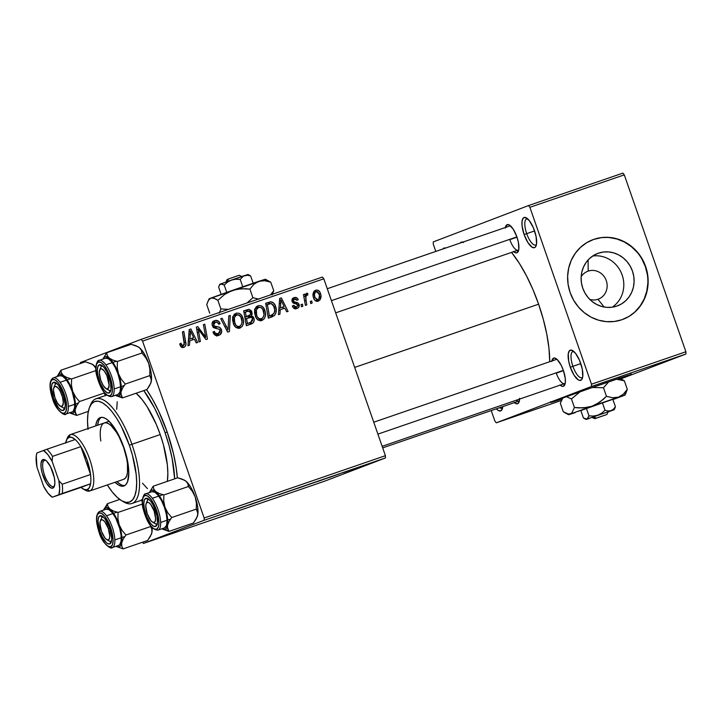 <?xml version="1.0" encoding="UTF-8"?>
<svg xmlns="http://www.w3.org/2000/svg" width="722" height="722" viewBox="0 0 722 722"><rect width="100%" height="100%" fill="white"/><g stroke="black" fill="none" stroke-linecap="round" stroke-linejoin="round"><path stroke-width="1.08" d="M526.708 233.648A13.835 4.801 -109 0 0 536.464 244.487A13.835 4.801 71 0 1 535.688 245.02A13.835 4.801 71 0 1 526.708 233.648L534.587 230.941L526.708 233.648A13.835 4.801 71 0 1 526.69 218.856A13.835 4.801 71 0 1 527.638 218.793A13.835 4.801 -109 0 0 526.708 233.648L524.127 234.56L526.708 233.648M534.479 230.616A15.965 5.532 71 0 1 536.058 245.949A15.965 5.532 71 0 1 524.127 234.56L527.917 242.61L532.168 247.276L534.551 247.664L535.462 246.987L536.545 244.027L536.094 236.536L533.35 227.71L529.244 220.535L525.165 217.412L523.143 218.188L522.06 221.149L522.078 225.851L524.127 234.56A15.965 5.532 71 0 1 526.419 217.891A15.965 5.532 71 0 1 534.479 230.616M572.907 366.316A13.835 4.801 -109 0 0 582.672 377.155A13.835 4.801 71 0 1 581.887 377.696A13.835 4.801 71 0 1 572.907 366.316L580.786 363.608L572.907 366.316A13.835 4.801 71 0 1 572.889 351.524A13.835 4.801 71 0 1 573.837 351.47A13.835 4.801 -109 0 0 572.907 366.316L570.326 367.236L572.907 366.316M580.678 363.283A15.965 5.532 71 0 1 582.257 378.617A15.965 5.532 71 0 1 570.326 367.236L574.116 375.278L578.376 379.943L579.64 380.431L581.661 379.655L582.744 376.694L582.293 369.204L579.549 360.377L575.452 353.202L571.364 350.089L569.342 350.856L568.259 353.816L568.71 361.316L570.326 367.236A15.965 5.532 71 0 1 572.618 350.567A15.965 5.532 71 0 1 580.678 363.283M499.561 407.704A13.835 4.801 -109 0 0 502.629 407.704A13.835 4.801 71 0 1 501.853 408.237A13.835 4.801 71 0 1 499.561 407.704M502.774 406.594A15.965 5.532 71 0 1 502.223 409.166A15.965 5.532 71 0 1 496.33 408.814L498.333 410.484L500.716 410.881L502.295 408.977L502.774 406.594M604.883 383.156A42.571 0.46 -19.2 0 1 631.29 374.429A42.571 0.46 -19.2 0 1 620.442 378.545L630.82 374.664L627.544 375.521L589.387 388.526L553.323 401.405L561.942 398.914A42.571 0.46 -19.2 0 1 550.886 402.425A42.571 0.46 -19.2 0 1 604.883 383.156M597.96 299.269A14.9 13.971 69.1 0 0 606.281 280.65A14.9 13.971 69.1 0 0 588.168 271.12L588.114 259.956L588.168 271.12A14.9 13.971 -110.9 0 1 606.2 280.434A14.9 13.971 -110.9 0 1 598.376 299.116A14.9 13.971 -110.9 0 1 597.96 299.269A14.9 13.971 -110.9 0 1 589.811 299.422A14.9 13.971 69.1 0 0 597.96 299.269L604.133 307.021L597.96 299.269M592.699 256.021A28.014 26.272 -110.9 0 1 621.859 274.207A28.014 26.272 -110.9 0 1 612.229 307.202A28.014 26.272 69.1 0 0 621.859 274.207A28.014 26.272 69.1 0 0 592.699 256.021M587.347 271.436L588.168 271.12L587.347 271.436M598.394 253.187A28.014 26.272 -110.9 0 1 632.31 270.687A28.014 26.272 -110.9 0 1 617.599 305.812A28.014 26.272 -110.9 0 1 616.823 306.101L611.796 307.256L606.615 307.355L601.462 306.381L596.553 304.386L592.067 301.444L588.177 297.654L585.037 293.177L582.762 288.186L581.445 282.862L581.129 277.41L581.833 272.05L583.529 266.978L586.147 262.393L589.585 258.476L593.728 255.362L598.394 253.187L603.421 252.032L608.61 251.933L613.754 252.899L618.664 254.902L623.149 257.844L627.039 261.626L630.18 266.102L632.454 271.102L633.781 276.427L634.087 281.878L633.393 287.239L631.696 292.311L629.07 296.895L625.631 300.812L621.489 303.926L616.823 306.101A28.014 26.272 -110.9 0 1 582.907 288.601A28.014 26.272 -110.9 0 1 597.617 253.467A28.014 26.272 -110.9 0 1 598.394 253.187L596.859 253.774L598.394 253.187M622.915 319.368A42.571 39.927 69.1 0 0 645.125 265.967A42.571 39.927 69.1 0 0 593.61 239.442L593.881 239.334A42.571 39.927 -110.9 0 1 645.423 265.931A42.571 39.927 -110.9 0 1 623.068 319.314A42.571 39.927 -110.9 0 1 621.886 319.738L614.251 321.498L606.372 321.651L598.547 320.18L591.083 317.148L584.26 312.662L578.358 306.913L573.575 300.108L570.118 292.518L568.115 284.423L567.636 276.147L568.71 267.997L571.283 260.29L575.263 253.323L580.497 247.366L586.787 242.637L593.881 239.334L601.525 237.574L609.404 237.43L617.229 238.901L624.692 241.933L631.506 246.41L637.418 252.158L642.192 258.963L645.649 266.553L647.652 274.649L648.13 282.934L647.065 291.083L644.484 298.791L640.504 305.758L635.27 311.714L628.988 316.435L621.886 319.738A42.571 39.927 -110.9 0 1 570.344 293.15A42.571 39.927 -110.9 0 1 592.708 239.758A42.571 39.927 -110.9 0 1 593.881 239.334L593.61 239.442A42.571 39.927 69.1 0 0 592.545 239.821M516.167 400.259A12.77 4.431 -109 0 0 519.425 400.665A12.77 4.431 71 0 1 518.757 401.107A12.77 4.431 71 0 1 516.167 400.259M519.587 399.085A14.9 5.171 71 0 1 519.019 402.145A14.9 5.171 71 0 1 514.353 402.614M509.795 239.65A12.77 4.431 -109 0 0 518.757 249.704A12.77 4.431 71 0 1 518.089 250.146A12.77 4.431 71 0 1 509.795 239.65L516.988 237.177L509.795 239.65M513.441 251.437L515.914 252.88L516.952 252.79L518.811 249.388L518.387 242.393L516.88 236.87A14.9 5.171 71 0 1 518.36 251.184A14.9 5.171 71 0 1 513.685 251.662M556.283 373.121A12.77 4.431 -109 0 0 565.236 383.183A12.77 4.431 71 0 1 564.568 383.617A12.77 4.431 71 0 1 556.283 373.121L563.467 370.648L556.283 373.121M559.92 384.916L562.393 386.351L563.431 386.261L565.29 382.868L565.272 378.472L563.359 370.35A14.9 5.171 71 0 1 564.839 384.664A14.9 5.171 71 0 1 560.164 385.133M167.143 431.918A76.631 26.57 71 0 1 177.35 477.91L176.087 467.152L173.388 453.335L167.143 431.918L158.759 411.323L152.333 398.932L146.548 389.645A76.631 26.57 71 0 1 167.143 431.918M538.603 304.188A80.891 28.05 -109 0 0 511.546 252.393L519.407 263.44L526.428 275.723L532.908 289.477L538.603 304.188L354.673 367.408L538.603 304.188L543.287 319.286L546.789 334.187L548.964 348.311L549.731 361.704A80.891 28.05 -109 0 0 538.603 304.188M324.71 481.141L143.443 543.44L204.164 520.273L385.422 457.965L324.71 481.141L385.422 457.965L385.413 455.69L323.817 278.8L142.55 341.109L204.155 517.999L385.413 455.69L385.422 457.965L204.164 520.273L143.443 543.44L142.478 542.231L143.443 543.44L324.71 481.141M355.901 468.352L363.78 465.509L355.901 468.352M351.921 469.715L350.549 470.193L351.921 469.715M330.405 477.007L317.418 481.574L330.974 476.773M319.476 480.771L308.15 484.697L320.063 480.527M297.509 488.316L286.183 492.251L298.087 488.081M231.23 511.167L242.628 507.106L230.941 511.284M238.567 508.685L249.731 504.66L238.567 508.685M249.46 504.94L263.629 499.886L249.46 504.94M278.512 494.949L289.116 491.122L278.512 494.949M300.74 487.305L308.628 484.453L300.74 487.305M329.033 477.585L340.188 473.569L329.033 477.585M343.78 472.477L352.535 469.408L343.492 472.594M361.19 466.529L359.818 467.008L361.19 466.529M253.918 318.176L254.135 320.758L253.034 323.005L246.346 325.685L243.684 310.848L248.982 309.287L251.473 310.884L252.186 314.016L251.283 315.902L252.935 316.606L253.918 318.176L251.283 315.902L251.906 311.85L248.982 309.287L243.684 310.848L246.346 325.685L251.644 323.862C253.9 322.725 254.667 320.83 253.918 318.176L252.565 318.7L253.918 318.176M273.033 314.413L271.481 316.777L274.234 315.722L268.322 318.131L265.651 303.294L270.696 301.76L273.791 303.195L275.398 305.911L276.237 309.53L275.858 313.177L274.234 315.722C276.445 313.032 276.887 309.9 275.551 306.336C274.802 303.664 273.187 302.139 270.696 301.76L265.651 303.294L268.322 318.131L272.573 316.66M296.895 308.511C298.8 307.843 299.531 306.48 299.107 304.431L297.744 304.955L299.107 304.431L297.771 302.816L295.451 303.7L297.771 302.816L295.307 302.148L293.15 302.969L295.307 302.148L293.863 301.625L292.428 302.175L293.863 301.625L293.439 300.848L292.085 301.363L293.439 300.848L294.386 298.944L291.986 299.856L294.386 298.944L296.904 300.325L298.213 299.675C297.356 297.708 295.948 297.031 294.007 297.635L294.007 297.635C292.275 298.33 291.652 299.63 292.139 301.543L297.771 305.018L296.516 307.211L293.845 308.231L296.516 307.211L293.655 305.334L292.41 306.173C293.276 308.366 294.775 309.151 296.895 308.511L294.17 308.429L292.347 305.984L293.655 305.334L294.711 306.976L295.966 307.337L297.87 305.749L297.085 304.17L293.493 303.177L292.356 302.049L292.04 299.612L294.007 297.635L296.525 297.663L298.213 299.675L296.904 300.325L295.921 299.034L294.766 298.845L293.358 300.244L293.935 301.697L297.626 302.744L299.007 304.179L298.881 307.003L297.067 308.447M302.446 304.152L302.825 306.272L301.453 306.742L301.038 304.639L302.446 304.152L301.038 304.639L301.453 306.742L302.825 306.272L302.446 304.152L301.047 304.684L302.446 304.152M306.074 300.578L306.796 304.91L305.406 305.388L303.466 294.594L304.855 294.116L305.244 296.354L306.002 293.818L307.473 293.276L307.743 295.127L306.633 295.208L305.857 296.832L306.074 300.578C305.388 298.385 305.677 296.534 306.94 295.036L307.743 295.127L307.734 293.34L306.67 293.285L305.244 296.354L304.855 294.116L303.466 294.594L305.406 305.388L306.796 304.91L306.074 300.578L304.639 301.119L306.074 300.578M183.893 347.354C185.762 346.334 186.384 344.647 185.753 342.309L184.363 342.833L185.753 342.309L183.794 331.434L182.404 331.912L184.29 342.418L183.406 345.685L180.888 346.641L183.406 345.685L181.393 344.475L180.04 344.99L181.393 344.475L181.096 343.203L179.778 343.862L180.103 345.179C180.789 347.129 182.052 347.851 183.893 347.354L181.051 346.822L179.778 343.862L181.096 343.203L181.691 345.08L182.774 345.766L184.354 344.764L182.404 331.912L183.794 331.434L185.924 344.195L185.364 346.253L184.002 347.318M189.751 340.838L189.471 345.233L187.982 345.748L189.218 329.566L190.897 328.988L197.611 342.436L196.231 342.914L194.453 339.223L189.751 340.838L194.453 339.223L196.231 342.914L197.611 342.436L190.897 328.988L189.218 329.566L187.982 345.748L189.471 345.233L189.751 340.838L188.316 341.389L189.751 340.838M315.731 290.172L315.731 290.172C312.969 291.995 312.283 294.666 313.655 298.186C314.494 300.596 316.065 301.579 318.339 301.146C321.01 299.35 321.705 296.751 320.424 293.349L319.07 293.863L320.424 293.349L320.938 295.569L320.036 299.856L317.987 301.245L315.442 300.74L313.953 298.926L313.104 295.903L313.953 291.462L315.469 290.271L317.247 290.036L319.259 291.219L320.424 293.349C319.62 290.849 318.059 289.793 315.731 290.172L315.649 290.199M311.714 300.966L312.094 303.087L310.722 303.556L310.307 301.453L311.714 300.966L310.307 301.453L310.722 303.556L312.094 303.087L311.714 300.966L310.316 301.498L311.714 300.966M230.291 315.451L229.415 331.506L227.656 332.111L220.733 318.736L222.123 318.258L228.053 329.719L228.802 315.956L230.291 315.451L228.802 315.956L228.053 329.719L222.123 318.258L220.733 318.736L227.656 332.111L229.415 331.506L230.291 315.451L228.802 316.019L230.291 315.451M214.705 320.604L214.705 320.604C212.439 321.47 211.636 323.14 212.304 325.604L214.93 328.149L219.344 329.313L220.129 330.423L218.27 333.699L215.147 334.864L218.27 333.699L215.382 333.329L213.892 333.898L215.382 333.329L214.461 331.831L213.116 332.346L214.317 331.38L212.999 332.021C214.01 335.053 215.923 336.172 218.748 335.378C221.221 334.394 222.123 332.535 221.455 329.819L220.093 330.333L221.455 329.819L221.735 331.127L220.228 334.584L217.863 335.613L215.156 335.179L212.999 332.021L214.317 331.38L215.535 333.456L217.539 333.88L219.587 332.905L220.21 330.685L219.208 329.232L214.93 328.149L212.99 326.867L212.024 324.025L212.81 321.841L215.481 320.397L218.558 321.254L220.084 323.664L218.757 324.277L217.728 322.617L215.734 322.129L213.811 323.275L213.649 325.044L214.596 326.127L219.668 327.418L221.455 329.819C220.751 327.923 219.425 326.913 217.475 326.777L214.596 326.127L213.649 325.044L215.228 322.265C216.808 321.804 217.945 322.373 218.658 323.952L219.984 323.348C218.91 320.857 217.151 319.936 214.705 320.604L214.524 320.667M198.785 332.418L200.364 341.488L198.974 341.966L196.33 327.12L197.783 326.624L205.716 337.264L203.405 324.692L204.795 324.214L207.458 339.051L206.014 339.548L198.054 328.934L198.785 332.418L198.054 328.934L206.014 339.548L207.458 339.051L204.795 324.214L203.405 324.692L205.716 337.264L197.783 326.624L196.33 327.12L198.974 341.966L200.364 341.488L198.785 332.418L197.368 332.959L198.785 332.418M280.217 309.747L279.928 314.142L278.439 314.657L279.676 298.475L281.354 297.897L288.069 311.344L286.688 311.823L284.91 308.132L280.217 309.747L284.91 308.132L286.688 311.823L288.069 311.344L281.354 297.897L279.676 298.475L278.439 314.657L279.928 314.142L280.217 309.747L278.773 310.298L280.217 309.747M261.933 320.532C265.461 318.221 266.436 314.837 264.848 310.379L263.494 310.902L264.848 310.379L265.488 313.294L265.317 316.236L264.162 318.862L261.418 320.676L257.808 319.738L255.714 317.066L254.532 312.581L254.803 309.567L256.102 307.003L258.368 305.605L260.841 305.677L263.178 307.301L264.848 310.379C263.701 306.778 261.454 305.216 258.106 305.686L254.92 309.16L255.281 316.01C256.472 319.476 258.684 320.983 261.933 320.532L262.104 320.469M239.966 328.086C243.494 325.775 244.46 322.391 242.881 317.933L241.518 318.447L242.881 317.933L243.522 320.839L243.341 323.781L242.195 326.416L239.442 328.23L235.841 327.292L233.748 324.62L232.565 320.135L232.827 317.12L234.136 314.557L236.401 313.158L238.865 313.231L241.202 314.855L242.881 317.933C241.735 314.332 239.478 312.77 236.13 313.24L232.953 316.705L233.305 323.555C234.497 327.03 236.717 328.537 239.966 328.086L240.128 328.023M80.44 362.534L141.16 339.358L322.427 277.049L323.817 278.8L385.413 455.69L204.155 517.999L204.164 520.273L204.155 517.999L142.55 341.109L141.16 339.358L142.55 341.109L323.817 278.8L322.427 277.049L141.16 339.358L80.44 362.534L80.449 363.509L80.44 362.534M561.202 400.502L496.276 422.821L591.489 386.487L685.9 354.033L620.992 378.806L685.9 354.033L685.891 351.758L624.286 174.868L529.885 207.313L591.48 384.212L685.891 351.758L685.9 354.033L591.489 386.487L496.276 422.821L494.886 421.07L491.222 410.565L494.886 421.07L496.276 422.821L561.202 400.502M433.272 241.906L528.495 205.571L622.896 173.118L624.286 174.868L685.891 351.758L591.48 384.212L591.489 386.487L591.48 384.212L529.885 207.313L528.495 205.571L529.885 207.313L624.286 174.868L622.896 173.118L528.495 205.571L433.272 241.906L433.281 244.18L435.808 251.418L433.281 244.18L433.272 241.906M445.555 248.07L444.012 248.052L442.929 248.973A15.965 5.532 71 0 1 445.555 248.07M551.861 360.973L551.861 360.973A14.9 5.171 71 0 1 555.841 358.473A14.9 5.171 71 0 1 563.359 370.35L561.12 365.106L557.14 359.466L555.85 358.482L553.63 358.121L551.77 361.514M505.382 227.502A14.9 5.171 71 0 1 509.353 225.002A14.9 5.171 71 0 1 516.88 236.87L513.342 229.37L509.371 225.011L507.151 224.641L505.292 228.044M514.109 402.398L515.391 403.381L517.62 403.742L519.091 401.964L519.596 398.318M463.56 242.493L461.34 242.132L460.311 242.998A14.9 5.171 71 0 1 462.793 242.141M373.752 422.199L556.265 359.466A12.77 4.431 71 0 1 557.068 359.394M327.274 288.728L509.786 225.986A12.77 4.431 71 0 1 510.58 225.923M314.296 291.065L315.758 291.607M317.833 299.892L316.94 301.318M316.759 301.489L317.861 299.801M315.911 291.724L314.178 291.056M315.234 291.318L314.485 291.092M314.972 297.563C313.944 295.027 314.323 292.997 316.119 291.471L313.411 292.509L316.119 291.471L319.052 293.818C320.008 296.3 319.629 298.321 317.906 299.856L315.496 300.776L317.906 299.856L314.972 297.563L313.619 298.078L314.972 297.563L316.922 299.892L318.835 299.116L319.431 295.469L317.996 291.986L316.362 291.408L314.918 292.545L314.485 295.027L314.972 297.563M220.761 318.781L222.123 318.258L220.761 318.781M224.885 326.741L226.311 326.2L224.885 326.741M226.69 330.243L228.053 329.719L226.69 330.243M215.652 334.701L218.27 333.699M213.243 321.389L215.616 322.156M218.622 323.871L219.984 323.348L218.622 323.871M218.73 324.178L220.084 323.664L218.73 324.178M212.06 323.483L215.228 322.265M212.286 325.568L213.649 325.044L212.286 325.568M212.909 326.768L214.596 326.127L212.909 326.768M213.929 327.689L217.475 326.777L214.714 327.833L217.169 328.645L213.27 327.562M218.856 333.447L217.421 335.676M216.762 336.1L218.847 333.501M215.995 328.113L214.714 327.833M215.797 322.301L212.719 321.452M196.339 327.174L197.783 326.624L196.339 327.174M200.03 331.84L201.429 331.308L200.03 331.84M202.683 335.279L204.055 334.755L202.683 335.279M204.57 337.706L205.716 337.264L204.57 337.706M203.414 324.738L204.795 324.214L203.414 324.738M196.745 329.44L198.054 328.934L196.745 329.44M189.218 329.629L190.897 328.988L189.218 329.629M192.214 338.212L192.973 339.737L192.214 338.212M188.451 339.548L193.686 337.652L188.451 339.548M189.931 338.934L190.31 334.133L188.83 334.701L190.31 334.133L190.4 330.884L189.083 331.389L190.4 330.884L193.686 337.652L188.46 339.502L193.686 337.652L190.4 330.884L189.931 338.934M183.135 345.784L182.449 347.526M182.332 347.652L183.153 345.63M303.475 294.639L304.855 294.116L303.475 294.639M303.872 296.877L305.244 296.354L303.872 296.877M305.857 294.053L307.734 293.34L305.857 294.053M305.352 295.641L306.94 295.036L305.352 295.641M292.69 298.466L294.242 298.998M296.444 307.238L295.56 308.763M292.5 298.457L294.323 299.07M296.516 306.814L295.262 308.998M279.676 298.538L281.354 297.897L279.676 298.538M282.672 307.112L283.43 308.637L282.672 307.112M278.918 308.456L284.143 306.552L278.918 308.456M280.398 307.843L280.768 303.041L279.288 303.61L280.768 303.041L280.867 299.792L279.54 300.298L280.867 299.792L284.143 306.552L278.918 308.411L284.143 306.552L280.867 299.792L280.398 307.843M265.669 303.393L270.696 301.76L267.943 302.816L270.317 303.592L268.367 302.825L265.669 303.393M274.198 306.859L275.551 306.336L274.198 306.859M272.23 316.787L270.651 317.328M270.524 317.4L273.096 314.232M272.302 315.893L272.627 315.379M268.909 316.182L271.562 315.171L268.403 316.362L271.165 315.315L269.396 315.92L267.357 304.549L265.976 305.081L271.174 303.502L274.152 306.724C275.678 310.839 274.685 313.7 271.165 315.315L274.062 313.321L274.766 310.072L273.412 305.126L270.94 303.502L267.357 304.549L269.396 315.92L268.015 316.444L271.165 315.315M256.626 306.498L259.099 307.22M262.212 318.465L260.615 320.767M260.407 320.929L262.375 317.996M259.577 307.554L256.427 306.507M258.079 306.733L257.537 306.579M254.469 309.377L255.037 308.835M258.214 320.026L261.463 318.853C259.117 319.16 257.519 318.077 256.68 315.604L255.317 316.119L256.68 315.604L256.382 309.864L258.629 307.346C261.003 307.04 262.6 308.159 263.422 310.695C264.73 314.178 264.072 316.895 261.463 318.853L257.944 320.063M256.382 309.864L254.595 310.55L256.382 309.864L256.13 313.465L257.384 317.084L259.55 318.835L262.194 318.474L263.647 316.435L263.999 314.151L262.718 309.187L260.94 307.527L259.397 307.184L255.877 308.393L258.629 307.346L256.382 309.864M258.702 319.909L261.463 318.853M248.07 311.119L246.22 310.343L243.702 310.947L248.982 309.287L246.22 310.343L250.561 312.382L250.48 314.612L244.839 317.301L248.756 315.848L246.22 316.723L245.39 312.103L244 312.626L247.736 311.29L245.39 312.103L246.22 316.723L244.839 317.256L250.48 314.612L250.381 311.958L249.415 311.074L248.142 311.164M250.552 312.364L251.906 311.85L250.552 312.364M250.173 317.662L248.521 316.958L249.325 315.595L248.521 316.958L251.283 315.902L248.521 316.958L249.767 317.355M247.583 323.519L250.002 322.59L247.429 323.474L246.527 318.465L245.146 318.989L251.274 317.22L252.447 318.384L252.655 320.324L251.328 322.048L246.049 323.998L247.429 323.474L246.527 318.465L249.442 317.463C250.859 316.814 251.888 317.193 252.538 318.61L249.668 324.539M250.796 323.402L251.373 321.813M250.002 322.59L248.576 323.104M245.697 317.012L248.449 315.956M234.659 314.052L237.132 314.774M236.238 327.58L239.487 326.407C237.15 326.714 235.552 325.631 234.704 323.158L233.35 323.673L234.704 323.158L234.406 317.418L236.663 314.891C239.036 314.593 240.634 315.713 241.455 318.249C242.754 321.732 242.105 324.449 239.487 326.407L240.227 326.028L238.639 328.32M238.44 328.474L240.399 325.55M237.601 315.108L234.451 314.061M236.103 314.287L235.562 314.133M232.493 316.922L233.071 316.389M236.735 327.454L235.977 327.608M240.227 326.028L241.671 323.988L242.032 321.705L240.751 316.741L238.215 314.801L233.901 315.947L236.663 314.891L234.406 317.418L232.628 318.095L234.406 317.418L234.154 321.019L235.913 325.279L237.574 326.389L239.487 326.407M242.827 507.142L248.169 505.219L242.827 507.142M233.513 510.4L232.683 510.662M265.263 499.443L264.793 499.642M268.674 498.198L269.18 498.063M286.49 492.133L285.984 492.341M287.843 491.673L296.462 488.632L287.446 491.772M308.375 484.552L307.644 484.76M306.047 485.428L305.379 485.626M300.875 487.16L307.13 484.967L300.875 487.16M297.663 488.343L304.846 485.825L297.663 488.343M308.465 484.579L307.96 484.787M309.81 484.119L318.555 481.051L309.413 484.218M333.284 476.051L338.627 474.11L333.284 476.051M319.638 480.798L329.061 477.468L319.638 480.798M367.308 464.417L372.723 462.468L367.327 464.408M634.999 311.823L640.233 305.857L644.214 298.89L646.786 291.183L647.86 283.033M647.381 274.757L645.369 266.662L641.912 259.072M637.138 252.267L631.227 246.518L624.413 242.032L616.949 239L609.124 237.529M601.245 237.682L593.61 239.442M581.156 276.752A14.9 13.971 -110.9 0 1 587.753 271.273A14.9 13.971 -110.9 0 1 588.168 271.12A14.9 13.971 69.1 0 0 581.156 276.752M120.484 484.417L116.937 481.637A36.19 12.545 -109 0 0 124.762 485.572M123.823 447.306A36.19 12.545 71 0 1 123.859 486.005A36.19 12.545 71 0 1 115.051 482.278L118.598 485.067L121.476 486.177L123.994 485.96L126.052 484.426L127.577 481.646L128.805 472.784L128.453 467.053L127.487 460.726L123.823 447.306L121.278 440.727L115.231 429.076L108.715 420.881L105.583 418.498L102.704 417.397L100.196 417.614L98.129 419.139L96.613 421.928L95.674 425.917A36.19 12.545 71 0 1 100.331 417.56A36.19 12.545 71 0 1 123.823 447.306M90.088 406.089A55.341 19.196 71 0 1 95.99 398.797A55.341 19.196 71 0 1 131.918 444.292A55.341 19.196 -109 0 0 90.557 404.807L89.564 407.244A53.22 18.456 71 0 1 129.337 445.203L160.239 434.554A55.341 19.196 -109 0 0 136.124 393.228L142.117 399.6L147.107 406.676L156.349 424.491L160.239 434.554L163.452 444.878L167.333 464.742L167.856 473.515L167.36 481.348A55.341 19.196 -109 0 0 160.239 434.554L131.918 444.292A55.341 19.196 71 0 1 131.973 503.478A55.341 19.196 71 0 1 122.83 501.357M87.949 428.57A53.22 18.456 71 0 1 89.564 407.244M165.076 432.713L167.17 431.991L165.076 432.713A70.251 24.358 71 0 1 174.661 478.839L172.179 458.759L169.138 445.817L165.076 432.713L160.131 419.933L154.499 407.984L143.795 390.593A70.251 24.358 71 0 1 165.076 432.713M100.827 441.025A29.801 10.334 71 0 1 104.293 422.957A29.801 10.334 71 0 1 123.642 447.45A29.801 10.334 71 0 1 123.67 479.318L89.681 491.005A29.801 10.334 71 0 1 84.203 489.462M147.469 488.659L142.487 483.198M116.747 409.284L117.208 401.748M121.711 500.761L123.985 502.07A55.341 19.196 -109 0 0 131.918 444.292L129.337 445.203A53.22 18.456 71 0 1 121.711 500.761A53.22 18.456 71 0 1 107.316 484.94L112.271 491.971L117.063 497.223L121.657 500.734L125.89 502.359L129.59 502.043L132.622 499.786L134.861 495.698L136.223 489.913L136.666 482.666L136.16 474.228L132.424 455.131L129.337 445.203L121.332 426.476L116.711 418.39L111.919 411.594L107.127 406.342L102.524 402.84L98.291 401.215L94.591 401.531L91.559 403.778L89.32 407.876L87.958 413.661L87.524 420.908L88.03 429.337M98.499 421.278L97.56 425.267A36.19 12.545 -109 0 1 101.315 417.343M104.176 422.993L106.251 422.812L108.625 423.724L111.197 425.691L116.567 432.433L119.157 436.963L123.642 447.45L126.657 458.497L127.46 463.704L127.496 472.486L126.729 475.726L125.475 478.018L123.778 479.282L89.79 490.96A29.801 10.334 -109 0 0 89.654 459.129A29.801 10.334 -109 0 0 70.196 434.68L69.005 437.333A27.671 9.594 71 0 1 75.187 439.536A27.671 9.594 71 0 1 80.846 446.647A27.671 9.594 71 0 1 90.548 474.498A27.671 9.594 71 0 1 90.584 483.758A27.671 9.594 71 0 1 87.209 489.597L89.79 490.96L123.778 479.282M109.049 377.092L107.659 377.588A10.64 3.691 71 0 1 106.134 388.698A10.64 3.691 71 0 1 100.755 380.223L103.282 385.584L106.116 388.689L108.309 388.499L109.121 385.079L106.91 375.648L104.167 370.864L101.45 368.789L100.096 369.303L99.293 372.723L100.755 380.223A10.64 3.691 71 0 1 99.699 369.998A10.64 3.691 71 0 1 107.659 377.588L109.049 377.092M106.134 388.698L108.399 390.006A12.77 4.431 -109 0 0 110.917 389.889A12.77 4.431 71 0 1 110.249 390.331A12.77 4.431 71 0 1 107.163 389.041A12.77 4.431 -109 0 0 110.295 390.313L109.103 392.976A14.9 5.171 71 0 1 99.374 380.747A14.9 5.171 71 0 1 99.302 364.836L101.892 366.189A12.77 4.431 -109 0 0 100.304 369.095A12.77 4.431 71 0 1 101.946 366.171A12.77 4.431 71 0 1 102.741 366.108A12.77 4.431 -109 0 0 100.692 367.561L99.699 369.998M516.889 236.897L331.425 300.65L516.889 236.897M57.128 376.559A20.721 7.184 71 0 1 57.173 376.451A20.721 7.184 71 0 1 59.132 374.222L60.919 370.215L57.228 376.324M57.173 376.451L60.919 370.215L85.44 361.785L60.919 370.215L59.132 374.222L61.099 374.231L63.401 375.566L61.46 373.048L60.919 370.215L61.46 373.048L68.355 381.785L72.66 391.225L71.433 385.142L71.568 378.951L66.956 377.543L63.401 375.566A20.721 7.184 71 0 1 72.66 391.225L75.169 401.351L75.205 409.455L76.712 405.62L79.438 401.549L75.476 396.766L72.66 391.225A20.721 7.184 71 0 1 75.205 409.455L74.267 412.027L72.76 413.354L69.583 412.794A20.721 7.184 71 0 0 69.691 412.858A20.721 7.184 71 0 0 75.205 409.455L76.712 405.62L79.438 401.549L103.959 393.12L79.438 401.549L75.476 396.766L72.66 391.225L71.433 385.142L71.568 378.951L95.927 370.576L71.568 378.951L66.956 377.543L63.401 375.566A20.721 7.184 71 0 0 59.132 374.222L57.083 376.694M64.484 407.795A12.77 4.431 -109 0 0 65.097 407.379A12.77 4.431 71 0 1 64.484 407.795A12.77 4.431 71 0 1 64.429 407.813A12.77 4.431 71 0 1 61.343 406.522A12.77 4.431 -109 0 0 64.484 407.795L63.292 410.457L64.484 407.795M54.493 386.577A12.77 4.431 71 0 1 56.081 383.68A12.77 4.431 -109 0 0 54.493 386.577A12.77 4.431 71 0 1 56.126 383.662A12.77 4.431 71 0 1 56.93 383.59A12.77 4.431 -109 0 0 56.081 383.68L53.491 382.317A14.9 5.171 71 0 1 55.702 382.669A14.9 5.171 71 0 1 63.274 394.708A14.9 5.171 71 0 1 64.7 408.86A14.9 5.171 71 0 1 63.292 410.457L61.072 410.096L58.446 407.641L53.563 398.228L51.515 387.741L52.02 384.095L53.491 382.317L55.711 382.678L58.347 385.133L63.22 394.546L65.269 405.033L64.763 408.679L63.292 410.457A14.9 5.171 71 0 1 53.563 398.228A14.9 5.171 71 0 1 53.491 382.317L56.081 383.68A12.77 4.431 71 0 1 56.126 383.662A12.77 4.431 71 0 1 56.93 383.59A12.77 4.431 -109 0 0 54.872 385.043L53.888 387.479A10.64 3.691 71 0 1 61.839 395.069A10.64 3.691 71 0 1 60.314 406.179A10.64 3.691 71 0 1 54.944 397.705L53.473 390.214L53.834 387.606L55.63 386.27L58.356 388.346L60.242 391.324L62.462 397.055L63.31 402.56L62.498 405.99L60.305 406.179L57.471 403.066L54.944 397.705A10.64 3.691 71 0 1 53.888 387.479M74.781 404.257L68.355 406.468M78.346 403.029L75.449 404.031M65.828 414.085A1.282 1.2 -110.9 0 1 64.276 413.273A17.879 6.2 71 0 1 52.598 398.598A17.879 6.2 71 0 1 52.507 379.501A1.282 1.2 -110.9 0 1 53.22 377.904A1.282 1.2 69.1 0 0 52.507 379.501L50.739 381.631L50.134 386.008L50.784 391.965L52.598 398.598L55.287 404.889L58.455 409.888L61.605 412.831L64.276 413.273L66.045 411.143L66.65 406.766L66 400.8L64.186 394.176L61.496 387.885L58.329 382.886L55.179 379.943L52.507 379.501A17.879 6.2 71 0 1 64.186 394.176A17.879 6.2 71 0 1 64.276 413.273A1.282 1.2 69.1 0 0 65.828 414.085A19.16 6.642 71 0 1 65.756 414.112C65.549 416.332 56.081 411.323 52.526 398.625C48.979 387.29 49.195 380.386 53.193 377.922A19.16 6.642 -109 0 1 65.738 393.625A19.16 6.642 -109 0 1 65.828 414.085L72.245 411.883L65.828 414.085A19.16 6.642 71 0 0 65.774 393.734A19.16 6.642 71 0 0 53.302 377.877L53.193 377.922M72.101 411.928A19.16 6.642 -109 0 0 72.173 411.91A19.16 6.642 -109 0 0 72.245 411.883L73.337 411.071L74.637 407.515L74.61 401.874L72.155 391.423L69.267 384.682L65.882 379.321L62.498 376.171L59.646 375.702L53.374 377.859M92.326 364.285A20.721 7.184 -109 0 1 92.407 364.339L93.616 365.179A20.721 7.184 -109 0 0 92.407 364.339L85.44 361.785L92.001 364.105L94.79 366.379L95.809 368.4L93.616 365.179L96.089 367.76M104.04 392.344L105.331 395.764L104.04 392.344M88.346 411.387L76.658 415.403L75.052 411.206L75.205 409.455L75.287 412.758L76.658 415.403L88.346 411.387M70.07 413.074L76.658 415.403L69.691 412.858M105.692 394.284L105.719 395.448A20.721 7.184 -109 0 0 105.692 394.284M72.245 411.883A19.16 6.642 -109 0 0 72.191 391.523A19.16 6.642 -109 0 0 59.718 375.675A19.16 6.642 -109 0 0 59.646 375.702M95.818 367.426A20.721 7.184 -109 0 0 93.616 365.179L92.001 364.105M63.229 394.573L61.839 395.069L63.229 394.573M60.314 406.179L62.588 407.488A12.77 4.431 -109 0 0 65.097 407.379A12.77 4.431 71 0 1 64.429 407.813A12.77 4.431 71 0 1 61.343 406.522M137.821 346.623L139.427 347.697L135.871 345.712L131.26 344.304L106.739 352.733L131.26 344.304L138.227 346.849A20.721 7.184 -109 0 0 138.137 346.804M138.245 346.867L139.427 347.697A20.721 7.184 -109 0 0 138.227 346.849M120.863 393.716L121.016 391.974A20.721 7.184 71 0 1 118.57 395.873L122.469 397.921L121.097 395.277L121.016 391.974L122.523 388.138L125.249 384.059L149.779 375.63L151.151 378.283L151.232 381.586L149.725 385.413L146.99 389.492L122.469 397.921L120.863 393.716M100.304 369.095A12.77 4.431 71 0 1 101.892 366.189L99.302 364.836A14.9 5.171 71 0 1 101.513 365.188A14.9 5.171 71 0 1 109.094 377.227A14.9 5.171 71 0 1 110.511 391.378A14.9 5.171 71 0 1 109.103 392.976L106.883 392.606L104.257 390.16L100.421 383.454L97.867 375.223L97.326 370.26L97.831 366.605L99.302 364.836L101.531 365.197L104.158 367.651L106.793 371.812L110.547 382.588L110.962 389.582L109.103 392.976L110.295 390.313A12.77 4.431 -109 0 0 110.917 389.889A12.77 4.431 71 0 1 110.295 390.313A12.77 4.431 71 0 1 110.249 390.331A12.77 4.431 71 0 1 107.163 389.041M124.157 385.548L121.26 386.55M120.592 386.775L114.175 388.977M105.529 358.184L99.113 360.395A19.16 6.642 71 0 1 111.585 376.252A19.16 6.642 71 0 1 111.639 396.604A19.16 6.642 -109 0 0 111.549 376.144A19.16 6.642 -109 0 0 99.04 360.422A1.282 1.2 69.1 0 0 98.327 362.02A17.879 6.2 71 0 1 110.006 376.694A17.879 6.2 71 0 1 110.087 395.791A1.282 1.2 69.1 0 0 111.639 396.604L118.056 394.402A19.16 6.642 -109 0 0 118.002 374.041A19.16 6.642 -109 0 0 105.529 358.184A19.16 6.642 -109 0 0 105.457 358.211L99.185 360.368M115.592 395.421L122.469 397.921L146.99 389.492L150.736 383.265A20.721 7.184 -109 0 0 151.232 381.586L150.736 383.283M150.663 383.445L151.385 379.835L149.779 375.63L149.914 369.447L148.687 363.356L151.196 373.482L151.232 381.586A20.721 7.184 -109 0 0 148.687 363.356L145.871 357.823L141.909 353.04L141.368 350.206L139.427 347.697L144.382 353.915L148.687 363.356L149.914 369.447L149.779 375.63L125.249 384.059L121.287 379.276L118.471 373.743L117.244 367.651L117.388 361.469L141.909 353.04L145.871 357.823L148.687 363.356A20.721 7.184 -109 0 0 139.427 347.697L141.368 350.206L141.909 353.04L117.388 361.469L112.767 360.061L109.212 358.076L107.271 355.567L106.739 352.733L103.038 358.843M102.894 359.213L104.13 357.246L105.881 356.569L109.212 358.076L114.166 364.303L118.471 373.743L120.98 383.869L121.016 391.974L120.078 394.546L118.57 395.873L115.394 395.313A20.721 7.184 71 0 0 115.502 395.376A20.721 7.184 71 0 0 118.57 395.873L122.469 397.921L115.881 395.593M117.912 394.447A19.16 6.642 -109 0 0 117.984 394.42A19.16 6.642 -109 0 0 118.056 394.402L119.96 392.109L120.601 387.425L119.906 381.045L117.966 373.933L115.087 367.191L111.693 361.839L108.318 358.69L105.457 358.211M118.056 394.402L111.639 396.604A19.16 6.642 71 0 1 111.567 396.631L117.984 394.42M111.639 396.604A1.282 1.2 -110.9 0 1 110.087 395.791L111.856 393.652L112.461 389.275L111.811 383.319L110.006 376.694L107.307 370.395L104.148 365.395L100.99 362.453L98.327 362.02L96.558 364.15L95.954 368.527L96.604 374.483L98.409 381.117L101.098 387.407L104.266 392.407L107.425 395.349L110.087 395.791A17.879 6.2 71 0 1 98.409 381.117A17.879 6.2 71 0 1 98.327 362.02A1.282 1.2 -110.9 0 1 99.04 360.422M101.892 366.189A12.77 4.431 71 0 1 101.946 366.171A12.77 4.431 71 0 1 102.741 366.108A12.77 4.431 -109 0 0 101.892 366.189M107.271 355.567L106.739 352.733L102.984 358.96A20.721 7.184 71 0 1 109.212 358.076L107.271 355.567M118.471 373.743A20.721 7.184 71 0 1 121.016 391.974L122.523 388.138L125.249 384.059L121.287 379.276L118.471 373.743L117.244 367.651L117.388 361.469L112.767 360.061L109.212 358.076A20.721 7.184 71 0 1 118.471 373.743M152.613 522.168A10.64 3.691 71 0 1 147.234 513.694L145.772 506.203L146.133 503.595L147.189 502.322L148.777 502.584L150.654 504.335L154.138 511.059A10.64 3.691 71 0 1 152.613 522.168L154.887 523.486A12.77 4.431 -109 0 0 157.396 523.369A12.77 4.431 71 0 1 156.728 523.802A12.77 4.431 71 0 1 153.642 522.511A12.77 4.431 -109 0 0 156.773 523.784L155.591 526.446A14.9 5.171 71 0 1 145.853 514.217A14.9 5.171 71 0 1 145.79 498.306L148.371 499.669A12.77 4.431 -109 0 0 146.783 502.566A12.77 4.431 71 0 1 148.425 499.651A12.77 4.431 71 0 1 149.219 499.579A12.77 4.431 -109 0 0 147.171 501.041L146.178 503.469A10.64 3.691 71 0 1 154.138 511.059L155.528 510.571L154.138 511.059L155.6 518.549L155.239 521.158L154.183 522.43L152.604 522.168L150.727 520.418L147.234 513.694A10.64 3.691 71 0 1 146.178 503.469M377.904 434.121L563.368 370.368L377.904 434.121M100.972 520.048A12.77 4.431 71 0 1 102.56 517.151A12.77 4.431 71 0 1 102.605 517.132A12.77 4.431 71 0 1 103.408 517.069A12.77 4.431 -109 0 0 102.56 517.151A12.77 4.431 -109 0 0 100.972 520.048A12.77 4.431 71 0 1 102.605 517.132A12.77 4.431 71 0 1 103.408 517.069A12.77 4.431 -109 0 0 101.351 518.522L100.367 520.95A10.64 3.691 71 0 1 108.318 528.54L109.717 528.053L108.318 528.54L104.834 521.826L102.957 520.075L101.369 519.813L100.322 521.076L99.961 523.685L101.423 531.175A10.64 3.691 71 0 1 100.367 520.95M106.793 539.659A10.64 3.691 71 0 1 101.423 531.175L104.907 537.899L106.784 539.65L108.372 539.912L109.428 538.639L109.789 536.04L108.318 528.54A10.64 3.691 71 0 1 106.793 539.659L109.067 540.968A12.77 4.431 -109 0 0 111.585 540.85A12.77 4.431 71 0 1 110.908 541.292A12.77 4.431 71 0 1 107.822 539.993A12.77 4.431 -109 0 0 110.962 541.274A12.77 4.431 -109 0 0 111.585 540.85A12.77 4.431 71 0 1 110.962 541.274A12.77 4.431 71 0 1 110.908 541.292A12.77 4.431 71 0 1 107.822 539.993M103.607 510.039A20.721 7.184 71 0 1 103.652 509.922A20.721 7.184 71 0 1 105.611 507.701L107.397 503.694L103.706 509.795M103.652 509.922L107.397 503.694L119.726 499.453L107.397 503.694L105.611 507.701L107.578 507.701L109.879 509.037L107.939 506.519L107.397 503.694L107.939 506.519L114.834 515.264L119.139 524.704L117.912 518.613L118.047 512.43L113.435 511.023L109.879 509.037A20.721 7.184 71 0 1 119.139 524.704L121.648 534.831L121.684 542.926L123.191 539.099L125.917 535.02L121.955 530.237L119.139 524.704A20.721 7.184 71 0 1 121.684 542.926L120.745 545.498L119.238 546.834L116.061 546.274A20.721 7.184 71 0 0 116.17 546.337A20.721 7.184 71 0 0 121.684 542.926L123.191 539.099L125.917 535.02L150.447 526.591L125.917 535.02L121.955 530.237L119.139 524.704L117.912 518.613L118.047 512.43L142.415 504.055L118.047 512.43L113.435 511.023L109.879 509.037A20.721 7.184 71 0 0 105.611 507.701L103.562 510.165M109.771 543.928L110.962 541.274L109.771 543.928L107.551 543.567L106.26 542.583L102.289 536.951L100.042 531.708L97.993 521.212L98.499 517.566L99.97 515.788A14.9 5.171 71 0 1 102.181 516.149A14.9 5.171 71 0 1 109.762 528.179A14.9 5.171 71 0 1 111.179 542.33A14.9 5.171 71 0 1 109.771 543.928A14.9 5.171 71 0 1 100.042 531.708A14.9 5.171 71 0 1 99.97 515.788L102.19 516.158L104.825 518.604L109.699 528.017L111.757 538.504L111.251 542.159L109.771 543.928M102.56 517.151L99.97 515.788L102.56 517.151M121.26 537.737L114.843 539.939M124.825 536.509L121.928 537.502M112.307 547.565A1.282 1.2 -110.9 0 1 110.755 546.744A17.879 6.2 71 0 1 99.076 532.069A17.879 6.2 71 0 1 98.995 512.972A1.282 1.2 -110.9 0 1 99.708 511.384A1.282 1.2 69.1 0 0 98.995 512.972L97.226 515.111L96.613 519.488L97.271 525.445L99.076 532.069L101.766 538.368L104.934 543.368L108.083 546.31L110.755 546.744L112.524 544.614L113.128 540.236L112.479 534.28L110.665 527.647L107.975 521.356L104.816 516.356L101.658 513.414L98.995 512.972A17.879 6.2 71 0 1 110.665 527.647A17.879 6.2 71 0 1 110.755 546.744A1.282 1.2 69.1 0 0 112.307 547.565A19.16 6.642 71 0 1 112.235 547.592C112.027 549.803 102.56 544.794 99.004 532.096C95.457 520.761 95.683 513.856 99.672 511.393L99.78 511.356A19.16 6.642 71 0 1 112.253 527.204A19.16 6.642 71 0 1 112.307 547.565L118.724 545.354L112.307 547.565A19.16 6.642 -109 0 0 112.217 527.105A19.16 6.642 -109 0 0 99.708 511.384M118.579 545.408A19.16 6.642 -109 0 0 118.652 545.381A19.16 6.642 -109 0 0 118.724 545.354L119.816 544.541L121.115 540.986L121.088 535.345L119.744 528.468L115.755 518.152L112.361 512.791L108.977 509.642L106.125 509.172L99.853 511.329M141.268 499.85L142.288 501.871L141.268 499.85M151.331 534.406L151.891 532.547A20.721 7.184 -109 0 0 152.171 527.755L151.891 532.547L151.81 529.235L150.519 525.815L151.81 529.235L151.891 532.547L150.393 536.374L147.658 540.453L123.137 548.882L121.765 546.238L121.684 542.926L121.765 546.238L123.137 548.882L147.658 540.453L151.403 534.226A20.721 7.184 -109 0 0 151.891 532.547L151.403 534.235A20.721 7.184 -109 0 1 151.358 534.343M116.549 546.554L123.137 548.882L116.17 546.337M141.322 499.795L142.568 501.23M118.724 545.354A19.16 6.642 -109 0 0 118.67 525.002A19.16 6.642 -109 0 0 106.197 509.145A19.16 6.642 -109 0 0 106.125 509.172M142.297 500.897A20.721 7.184 -109 0 0 141.647 500.147M184.3 480.094L185.906 481.168L182.359 479.191L177.738 477.783L153.217 486.213L177.738 477.783L184.706 480.329A20.721 7.184 -109 0 0 184.615 480.274M184.724 480.338L185.906 481.168A20.721 7.184 -109 0 0 184.706 480.329M167.342 527.195L167.495 525.445A20.721 7.184 71 0 1 165.049 529.343L168.948 531.401L167.576 528.748L167.495 525.445L169.002 521.618L171.737 517.539L196.258 509.109L197.629 511.754L197.711 515.057L196.203 518.892L193.478 522.972L168.948 531.401L167.342 527.195M146.783 502.566A12.77 4.431 71 0 1 148.371 499.669L145.79 498.306A14.9 5.171 71 0 1 147.992 498.658A14.9 5.171 71 0 1 155.573 510.698A14.9 5.171 71 0 1 156.99 524.849A14.9 5.171 71 0 1 155.591 526.446L153.362 526.085L150.736 523.63L146.909 516.925L144.346 508.694L143.804 503.73L144.31 500.084L145.79 498.306L148.01 498.667L150.636 501.122L153.272 505.292L157.026 516.059L157.441 523.053L155.591 526.446L156.773 523.784A12.77 4.431 -109 0 0 157.396 523.369A12.77 4.431 71 0 1 156.773 523.784A12.77 4.431 71 0 1 156.728 523.802A12.77 4.431 71 0 1 153.642 522.511M170.645 519.019L167.739 520.02M167.071 520.246L160.654 522.457M152.008 491.664L145.591 493.866A19.16 6.642 71 0 1 158.064 509.723A19.16 6.642 71 0 1 158.118 530.074A19.16 6.642 -109 0 0 158.028 509.615A19.16 6.642 -109 0 0 145.519 493.893A1.282 1.2 69.1 0 0 144.806 495.491A17.879 6.2 71 0 1 156.484 510.165A17.879 6.2 71 0 1 156.566 529.262A1.282 1.2 69.1 0 0 158.118 530.074L164.544 527.872A19.16 6.642 -109 0 0 164.49 507.512A19.16 6.642 -109 0 0 152.008 491.664A19.16 6.642 -109 0 0 151.936 491.691L145.663 493.848M162.071 528.901L168.948 531.401L193.478 522.972L197.223 516.735A20.721 7.184 -109 0 0 197.711 515.057L197.214 516.753M197.142 516.925L197.864 513.315L196.258 509.109L196.393 502.918L195.166 496.835L197.675 506.961L197.711 515.057A20.721 7.184 -109 0 0 195.166 496.835L192.35 491.294L188.388 486.511L187.855 483.686L185.906 481.168L190.861 487.395L195.166 496.835L196.393 502.918L196.258 509.109L171.737 517.539L167.775 512.755L164.959 507.214L163.723 501.131L163.867 494.94L188.388 486.511L192.35 491.294L195.166 496.835A20.721 7.184 -109 0 0 185.906 481.168L187.855 483.686L188.388 486.511L163.867 494.94L159.246 493.532L155.699 491.556L153.75 489.038L153.217 486.213L149.517 492.314M149.373 492.684L150.609 490.716L152.36 490.048L154.517 490.725L156.927 492.693L161.836 499.922L164.959 507.214L167.459 517.34L167.495 525.445L166.556 528.017L165.049 529.343L161.881 528.784A20.721 7.184 71 0 0 161.99 528.847A20.721 7.184 71 0 0 165.049 529.343L168.948 531.401L162.369 529.064M164.39 527.917A19.16 6.642 -109 0 0 164.463 527.899A19.16 6.642 -109 0 0 164.544 527.872L166.439 525.589L167.089 520.896L166.385 514.515L164.454 507.413L161.566 500.671L158.172 495.31L154.797 492.16L151.936 491.691M164.544 527.872L158.118 530.074A19.16 6.642 71 0 1 158.046 530.101L164.463 527.899M158.118 530.074A1.282 1.2 -110.9 0 1 156.566 529.262L158.335 527.132L158.939 522.755L158.289 516.799L156.484 510.165L153.795 503.875L150.627 498.875L147.469 495.933L144.806 495.491L143.037 497.62L142.433 501.998L143.082 507.954L144.887 514.587L147.586 520.878L150.745 525.878L153.903 528.82L156.566 529.262A17.879 6.2 71 0 1 144.887 514.587A17.879 6.2 71 0 1 144.806 495.491A1.282 1.2 -110.9 0 1 145.519 493.893M148.371 499.669A12.77 4.431 71 0 1 148.425 499.651A12.77 4.431 71 0 1 149.219 499.579A12.77 4.431 -109 0 0 148.371 499.669M153.75 489.038L153.217 486.213L149.472 492.44A20.721 7.184 71 0 1 155.699 491.556L153.75 489.038M164.959 507.214A20.721 7.184 71 0 1 167.495 525.445L169.002 521.618L171.737 517.539L167.775 512.755L164.959 507.214L163.723 501.131L163.867 494.94L159.246 493.532L155.699 491.556A20.721 7.184 71 0 1 164.959 507.214M44.475 460.392A13.835 4.801 -109 0 0 44.538 475.175A13.835 4.801 -109 0 0 53.581 486.529L52.868 488.126A15.117 5.244 71 0 1 42.995 475.717A15.117 5.244 71 0 1 42.923 459.58L44.475 460.392A13.835 4.801 71 0 1 44.529 460.374A13.835 4.801 71 0 1 45.874 460.428A13.835 4.801 -109 0 0 44.475 460.392L42.923 459.58L43.979 459.49L46.488 460.943L50.522 466.665L54.321 477.585L54.872 482.621L54.358 486.321L52.868 488.126L50.612 487.756L46.578 483.334L42.12 472.901L41.064 467.477L41.037 463.028L42.923 459.58A15.117 5.244 71 0 1 45.161 459.941A15.117 5.244 71 0 1 52.85 472.152A15.117 5.244 71 0 1 54.294 486.502A15.117 5.244 71 0 1 52.868 488.126L53.581 486.529A13.835 4.801 71 0 1 53.527 486.547A13.835 4.801 71 0 1 44.52 475.094A13.835 4.801 71 0 1 44.475 460.392M66.929 439.22A29.801 10.334 71 0 1 70.196 434.68A29.801 10.334 71 0 1 70.305 434.635A29.801 10.334 71 0 1 89.709 459.291A29.801 10.334 71 0 1 89.79 490.96A29.801 10.334 71 0 1 89.681 491.005M90.584 483.758L81.026 487.404L84.357 489.525L87.209 489.597L89.338 487.621L90.584 483.758L52.282 497.223L90.584 483.758A27.671 9.594 -109 0 0 90.548 474.498L87.073 460.04L80.846 446.647L90.548 474.498L62.218 484.236L58.843 480.599L52.128 461.313L52.526 456.376L80.846 446.647L90.548 474.498L62.218 484.236A27.671 9.594 71 0 1 62.263 493.487L90.584 483.758M83.111 488.938L85.386 490.247A29.801 10.334 -109 0 0 89.79 490.96L87.209 489.597A27.671 9.594 71 0 1 83.111 488.938A27.671 9.594 71 0 1 81.026 487.404L52.282 497.223A25.541 8.854 71 0 1 43.663 486.384L36.948 467.107A25.541 8.854 71 0 1 36.885 453.001L43.501 450.474A25.541 8.854 71 0 1 52.128 461.313L47.805 454.562L43.501 450.474L46.867 449.264L36.885 453.001L36.29 455.699L36.948 467.107L43.663 486.384L47.977 493.144L52.282 497.223L58.906 494.696L59.691 488.677L58.843 480.599L52.128 461.313L52.526 456.376A27.671 9.594 -109 0 0 46.867 449.264L75.187 439.536L46.867 449.264A27.671 9.594 71 0 1 52.526 456.376L80.846 446.647A27.671 9.594 -109 0 0 75.187 439.536L71.848 437.415L69.005 437.333L66.875 439.31L65.621 443.182M70.196 434.68A29.801 10.334 -109 0 0 67.381 437.875L66.388 440.303A27.671 9.594 71 0 1 69.005 437.333L70.196 434.68M65.693 442.794A27.671 9.594 71 0 1 66.388 440.303M54.556 485.68A13.835 4.801 71 0 1 53.581 486.529A13.835 4.801 -109 0 0 54.556 485.68M62.263 493.487A27.671 9.594 -109 0 0 62.218 484.236L58.843 480.599A25.541 8.854 71 0 1 58.906 494.696L62.263 493.487M227.141 279.468L228.495 279.008L227.141 279.468L225.869 282.158M219.434 285.082L220.652 283.927L219.804 284.278L218.631 287.166L221.131 294.359L218.631 287.166L219.434 285.082L221.437 283.809L224.199 285.037L226.753 292.365L224.199 285.037L227.529 282.122L231.446 280.055L235.769 279.224L240.209 279.432L242.763 286.769L240.209 279.432L243.35 276.129L247.556 275.226L250.633 275.948L253.16 283.204L250.633 275.948L248.738 274.901L250.633 275.948L247.556 275.226L244.668 275.515L231.446 280.055L235.769 279.224L240.209 279.432L243.35 276.129L247.086 274.838M210.382 298.484L209.515 298.746M209.091 298.827L206.736 304.603L209.723 313.177L206.736 304.603L208.351 300.433L210.797 298.114L209.091 298.827L263.665 279.946M208.351 300.433L210.797 298.114L214.091 298.24L217.891 300.343L220.878 308.926L228.351 309.386L220.878 308.926L217.891 300.343L224.542 294.504L232.385 290.379L236.635 289.242L245.471 288.71L249.902 289.125L252.89 297.708L247.032 302.969L252.89 297.708L249.902 289.125L253.855 284.315L256.184 282.528L261.626 280.705L264.595 280.723L270.759 282.167L273.746 290.749L270.461 294.91L273.746 290.749L270.759 282.167L265.236 279.703M259.063 299.161L252.89 297.708L259.063 299.161M272.131 294.919L273.746 290.749L272.131 294.919M220.878 308.926L219.271 313.086L220.878 308.926M265.371 279.224L258.819 281.291L264.595 280.723L270.759 282.167L265.371 279.224M258.819 281.291L232.385 290.379L241.022 288.71L249.902 289.125L253.855 284.315L258.819 281.291M215.959 299.098L217.891 300.343L224.542 294.504L232.385 290.379L210.797 298.114L212.358 297.879L215.959 299.098M249.28 275.127L247.944 274.477L220.652 283.927L224.199 285.037L227.529 282.122L231.446 280.055L220.011 284.233M228.522 278.945L239.208 275.272L228.522 278.945L227.25 281.634L228.522 278.945M241.879 276.607L239.208 275.272L241.915 276.58M592.166 417.361L593.565 416.811L596.237 418.137L606.922 414.473L596.237 418.137L606.922 414.473L608.231 411.757L593.565 416.811L596.237 418.137L606.922 414.473M594.856 418.67L592.184 417.334L594.856 418.67L605.541 414.997L594.856 418.67L605.541 414.997L594.856 418.67L591.941 417.415L608.222 411.784M614.63 408.86L615.433 406.775L612.834 399.302L615.433 406.775L613.456 409.175L610.983 410.692L608.086 410.98L605.009 410.249L602.401 402.786L605.009 410.249L601.688 413.174L597.762 415.231L593.439 416.071L588.999 415.863L586.399 408.39L588.999 415.863L586.968 419.103L614.26 409.663L615.433 406.775L613.456 409.175L610.983 410.692L608.086 410.98L605.009 410.249L601.688 413.174L597.762 415.231L593.439 416.071L588.999 415.863L587.645 418.661L586.174 419.428L590.695 417.821M580.822 410.52L583.421 417.993L580.822 410.52L612.834 399.302L580.822 410.52M614.26 409.663L586.968 419.103L583.421 417.993L586.12 419.464L586.968 419.103L585.325 419.04M624.602 394.961L627.319 389.338L623.375 394.149L618.411 397.172L624.972 395.115L612.933 399.582L624.864 395.178L577.835 411.432M560.308 403.192L563.304 411.775L560.308 403.192L563.025 397.587L560.308 403.192M618.953 377.823L624.331 380.765L616.389 379.24L624.331 380.765L627.319 389.338L624.331 380.765L618.808 378.301M625.703 393.517L627.319 389.338L623.375 394.149L618.411 397.172L612.635 397.75L606.462 396.297L599.82 402.136L591.977 406.26L618.411 397.172L612.635 397.75L606.462 396.297L603.475 387.723L608.691 381.857L603.475 387.723L606.462 396.297L603.267 399.383L596.074 404.464L591.977 406.26L587.726 407.398L578.891 407.93L574.45 407.515L571.463 398.932L580.091 391.784L571.463 398.932L574.45 407.515L571.743 413.119L568.837 414.238L563.304 411.775L567.104 413.877L570.389 413.995L591.977 406.26L583.331 407.93L574.45 407.515L571.743 413.119L568.683 414.717L575.244 412.65M592.32 387.506L603.475 387.723L592.32 387.506M565.931 396.468L571.463 398.932L565.931 396.468M568.683 414.717L565.236 413.011M562.664 397.416L561.924 399.022M613.402 410.015L608.15 411.928L613.402 410.015M589.396 418.426L586.12 419.464M631.01 373.617L631.29 374.429M250.787 322.301L248.025 323.357M550.606 401.622L550.886 402.425M106.621 395.142L95.99 398.797M142.351 499.913L131.973 503.478M518.089 250.146L335.676 312.852M116.368 361.217L112.957 362.39M112.289 362.615L105.872 364.827M70.557 378.698L67.146 379.871M66.478 380.106L60.052 382.308M72.173 411.91L65.756 414.112M59.718 375.675L53.302 377.877M99.113 360.395L99.004 360.431C98.237 359.258 93.67 365.864 96.91 376.306C100.773 389.817 105.656 396.595 111.567 396.631M152.351 498.297L158.768 496.095M159.436 495.861L162.856 494.687M382.155 446.322L565.2 383.4M117.036 512.169L113.625 513.351M112.957 513.577L106.54 515.779M519.389 400.89L382.696 447.875M118.652 545.381L112.235 547.592M106.197 509.145L99.78 511.356M145.591 493.866L145.483 493.911C144.716 492.738 140.149 499.335 143.389 509.777C147.252 523.297 152.134 530.065 158.046 530.101M109.139 421.287L70.305 434.635M624.972 395.115L626.109 392.759"/></g></svg>
